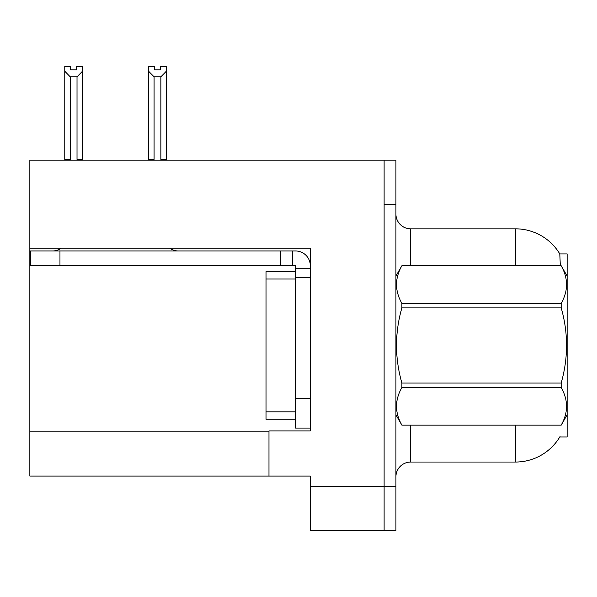 <?xml version="1.0" encoding="UTF-8"?>
<svg xmlns="http://www.w3.org/2000/svg" width="597" height="597" viewBox="0 0 597 597"><rect width="100%" height="100%" fill="white"/><g stroke="black" fill="none" stroke-linecap="round" stroke-linejoin="round"><path stroke-width="0.9" d="M29.85 248.165L310.306 248.165L310.306 398.58L295.545 398.58L295.545 428.101L310.306 428.101L310.306 398.58L310.306 430.907L268.978 430.907L268.978 476.078L29.85 476.078L29.85 160.19L384.117 160.19L384.117 530.688L310.306 530.688L310.306 486.406L384.117 486.406L384.117 530.688L395.923 530.688L395.923 486.406L384.117 486.406L384.117 204.472L395.923 204.472L395.923 486.406M268.978 476.078L310.306 476.078L310.306 486.406M560.337 265.732L559.792 253.919L567.15 253.919L567.15 436.959L559.792 436.959L560.053 436.519A51.663 51.663 0 0 1 515.487 462.048A51.663 51.663 0 0 0 559.792 436.959M395.923 476.816A14.761 14.761 0 0 1 410.684 462.048L515.487 462.048L515.487 425.146M515.487 265.732L515.487 228.83A51.663 51.663 0 0 1 559.904 254.106A51.663 51.663 0 0 0 515.487 228.83L410.684 228.83A14.761 14.761 0 0 1 395.923 214.069A14.761 14.761 0 0 0 410.684 228.83L410.684 265.732M384.117 160.19L395.923 160.19L395.923 204.472M161.586 160.19L160.862 159.451L160.862 76.849L154.078 76.849L148.608 71.222L148.608 66.312L154.519 66.312L154.519 69.812L160.421 69.812L154.519 69.812M160.421 69.812L160.421 66.312L166.324 66.312L166.324 71.222L160.862 76.849M160.862 159.451L166.324 159.451L166.324 160.19L166.324 71.222M154.078 76.849L154.078 159.451L153.347 160.19M148.608 71.222L148.608 160.19L148.608 71.222L148.608 159.451L154.078 159.451M76.58 69.812L70.67 69.812L76.58 69.812L76.58 66.312L82.483 66.312L82.483 71.222L77.02 76.849L70.237 76.849L70.237 159.451L64.767 159.451L64.767 160.19M70.237 76.849L64.767 71.222L64.767 66.312L70.67 66.312L70.67 69.812M70.237 159.451L69.506 160.19M64.767 71.222L64.767 159.451M82.483 71.222L82.483 159.451L77.02 159.451L77.02 76.849M77.744 160.19L77.02 159.451M82.483 159.451L82.483 160.19M61.237 248.165A14.761 14.761 0 0 1 52.581 250.971M169.69 248.165A14.761 14.761 0 0 0 178.346 250.971M310.306 268.68L295.545 268.68L295.545 265.732L30.44 265.732L30.44 250.971L295.545 250.971A14.761 14.761 0 0 1 310.306 265.74M295.545 428.101L310.306 428.101M292.59 265.732L292.59 250.971M310.306 277.538L295.545 277.538L295.545 268.68M295.545 398.58L295.545 271.635L266.023 271.635L266.023 419.243L295.545 419.243M280.784 265.732L280.784 250.971M567.15 276.06L561.187 265.732L401.885 265.777C394.744 278.247 394.744 290.769 401.885 303.343L401.885 307.865C394.736 332.85 394.736 357.901 401.885 383.013L401.885 387.535C394.744 400.005 394.744 412.534 401.885 425.109L561.187 425.109C568.329 412.631 568.329 400.109 561.187 387.535L401.885 387.535M401.885 303.343L561.187 303.343C568.329 290.873 568.329 278.351 561.187 265.777M561.187 303.343L561.187 307.865L401.885 307.865M401.885 383.013L561.187 383.013C568.337 357.901 568.337 332.85 561.187 307.865M561.187 383.013L561.187 387.535M567.15 414.818L561.187 425.146M395.923 276.06L401.885 265.732L561.187 265.732M395.923 414.818L401.885 425.146M401.885 425.109L561.187 425.109M29.85 431.795L268.978 431.795M410.684 425.146L410.684 462.048M396.214 275.56A14.761 2.56 0 0 1 395.923 275.053M59.961 265.732L59.961 250.971M266.023 411.863L295.545 411.863M266.023 279.015L295.545 279.015"/></g></svg>
